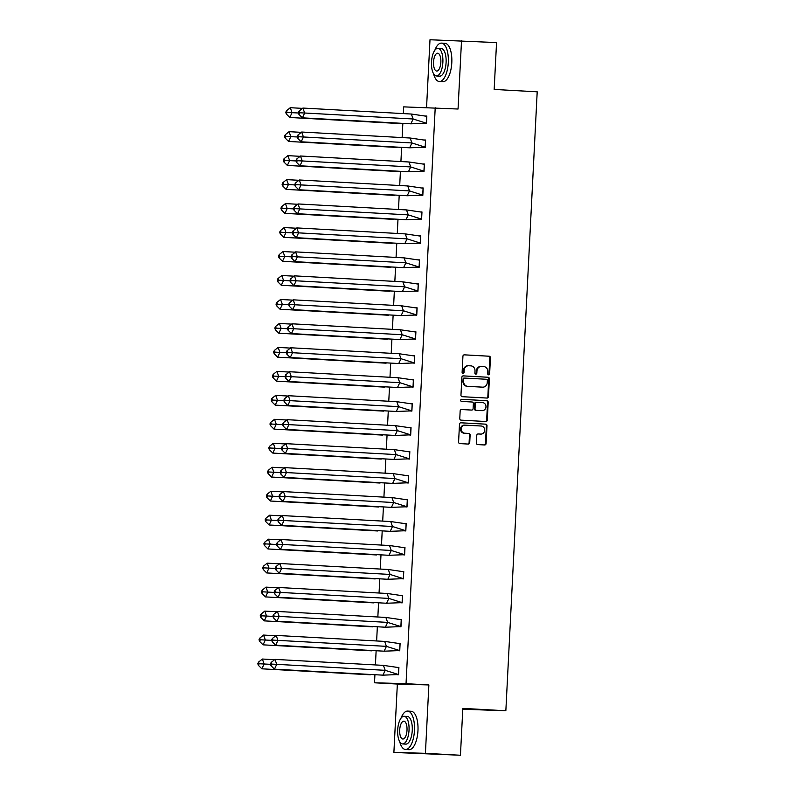 <?xml version="1.0" encoding="UTF-8"?>
<svg xmlns="http://www.w3.org/2000/svg" width="795" height="795" viewBox="0 0 795 795"><rect width="100%" height="100%" fill="white"/><g stroke="black" fill="none" stroke-linecap="round" stroke-linejoin="round"><path stroke-width="1.19" d="M488.617 374.813A1.053 0.964 91.6 0 0 489.631 373.819L490.445 357.79A1.51 1.381 91.6 0 0 489.144 356.21L464.379 354.838A1.51 1.381 91.6 0 0 462.928 356.269L462.114 372.298A1.053 0.964 91.6 0 0 463.048 373.411A1.053 0.964 91.6 0 0 464.041 372.408L464.151 370.331A4.83 4.412 91.6 0 1 468.792 365.75L470.859 365.859A4.83 4.412 91.6 0 1 475.012 370.927L474.913 373.004A1.053 0.964 91.6 0 0 475.847 374.117A1.053 0.964 91.6 0 0 476.841 373.113L476.94 371.036A4.83 4.412 91.6 0 1 481.591 366.455L483.648 366.565A4.83 4.412 91.6 0 1 487.812 371.633L487.703 373.71A1.053 0.964 91.6 0 0 488.617 374.813M488.319 374.753A1.053 0.964 91.6 0 0 488.995 373.799L489.809 357.77A1.51 1.381 91.6 0 0 488.508 356.19L464.181 354.848M462.74 373.342A1.053 0.964 91.6 0 0 463.415 372.388L463.515 370.311L464.151 370.331M475.529 374.048A1.053 0.964 91.6 0 0 476.205 373.094L476.314 371.017L476.94 371.036M393.893 752.428L425.414 753.312L428.873 684.942L397.351 684.048L393.893 752.428L460.444 755.25L462.819 708.385L505.849 710.76L537.201 91.813L494.172 89.438L496.547 42.572L429.996 39.75L426.557 107.514M460.444 755.25L425.414 753.312M476.404 443.004A1.51 1.381 91.6 0 0 477.696 444.584L484.642 444.971A1.51 1.381 91.6 0 0 486.093 443.531L486.997 425.732A1.51 1.381 91.6 0 0 485.695 424.152L460.941 422.791A1.51 1.381 91.6 0 0 459.49 424.222L458.586 442.02A1.51 1.381 91.6 0 0 459.888 443.6L468.275 444.067A1.51 1.381 91.6 0 0 469.726 442.636L470.113 435.014A1.51 1.381 91.6 0 0 468.812 433.434L464.658 433.205A4.045 3.687 91.6 0 1 464.976 425.126A4.045 3.687 91.6 0 1 465.065 425.136L481.363 426.031A4.045 3.687 91.6 0 1 481.045 434.1A4.045 3.687 91.6 0 1 480.955 434.1L478.242 433.951A1.51 1.381 91.6 0 0 476.781 435.382L476.404 443.004M403.343 113.605L403.681 106.868L458.049 109.024L461.517 40.644M435.213 107.762L406.036 683.68L374.515 682.786L374.912 674.866M428.873 684.942L406.036 683.68M487.017 398.057A1.51 1.381 91.6 0 0 488.478 396.625L489.372 378.827A1.51 1.381 91.6 0 0 488.08 377.247L463.316 375.876A1.51 1.381 91.6 0 0 461.865 377.317L460.961 395.105A1.51 1.381 91.6 0 0 462.263 396.695L487.017 398.057M488.19 402.28L487.285 420.078A1.51 1.381 91.6 0 1 485.864 421.519A1.51 1.381 91.6 0 0 485.864 421.519L461.07 420.148A1.51 1.381 91.6 0 1 459.778 418.567L460.156 410.945A1.51 1.381 91.6 0 1 461.577 409.514A1.51 1.381 91.6 0 0 461.577 409.514L471.654 410.071A1.51 1.381 91.6 0 0 473.104 408.64L473.363 403.582A1.51 1.381 91.6 0 0 472.061 402.002L461.607 401.425A1.053 0.964 91.6 0 1 461.696 399.309A1.053 0.964 91.6 0 0 461.696 399.309L486.888 400.7A1.51 1.381 91.6 0 1 488.19 402.28L487.554 402.27L486.659 420.068L487.285 420.078M462.779 709.229L505.849 710.76M375.419 664.938L376.124 650.896M376.631 640.969L377.337 626.927M377.844 616.99L378.559 602.958M379.056 593.02L379.772 578.979M380.268 569.051L380.984 555.009M381.491 545.082L382.196 531.04M382.703 521.113L383.409 507.071M383.915 497.143L384.631 483.102M385.128 473.164L385.843 459.132M386.34 449.195L387.056 435.153M387.562 425.226L388.268 411.184M388.775 401.256L389.48 387.215M389.987 377.287L390.703 363.245M391.2 353.318L391.915 339.276M392.412 329.339L393.128 315.307M393.634 305.369L394.34 291.328M394.847 281.4L395.552 267.359M396.059 257.431L396.775 243.389M397.271 233.462L397.987 219.42M398.484 209.492L399.199 195.451M399.706 185.513L400.412 171.482M400.918 161.544L401.624 147.502M402.131 137.575L402.836 123.533M423.447 123.185L426.458 123.444L426.835 116.06L425.573 116.03M422.224 147.155L425.246 147.413L425.623 140.039L424.351 140M421.012 171.124L424.033 171.382L424.401 164.008L423.139 163.969M419.8 195.093L422.821 195.351L423.188 187.978L421.926 187.938M418.587 219.072L421.598 219.321L421.976 211.947L420.714 211.917M417.375 243.041L420.386 243.3L420.764 235.916L419.502 235.886M416.153 267.011L419.174 267.269L419.551 259.885L418.279 259.856M414.94 290.98L417.961 291.238L418.329 283.865L417.067 283.825M413.728 314.949L416.749 315.208L417.117 307.834L415.855 307.794M412.516 338.918L415.527 339.177L415.904 331.803L414.642 331.763M411.303 362.898L414.314 363.146L414.692 355.772L413.43 355.743M410.081 386.867L413.102 387.125L413.479 379.742L412.208 379.712M408.868 410.836L411.89 411.095L412.257 403.711L410.995 403.681M407.656 434.805L410.677 435.064L411.045 427.69L409.783 427.65M406.444 458.775L409.455 459.033L409.832 451.659L408.57 451.62M405.231 482.744L408.242 483.002L408.62 475.629L407.358 475.589M404.009 506.723L407.03 506.972L407.408 499.598L406.136 499.568M402.797 530.692L405.818 530.951L406.185 523.567L404.923 523.537M401.584 554.662L404.605 554.92L404.973 547.536L403.711 547.507M400.372 578.631L403.383 578.889L403.761 571.516L402.499 571.476M399.16 602.6L402.171 602.858L402.548 595.485L401.286 595.445M397.937 626.569L400.958 626.828L401.336 619.454L400.074 619.414M396.725 650.548L399.746 650.797L400.114 643.423L398.852 643.394M395.512 674.518L398.534 674.776L398.901 667.393L397.639 667.363M397.351 684.048L374.515 682.786M425.852 116.09L426.826 116.15M424.639 140.059L425.613 140.119M423.427 164.038L424.401 164.088M422.205 188.008L423.188 188.057M420.992 211.977L421.976 212.027M419.78 235.946L420.754 235.996M418.567 259.915L419.541 259.975M417.355 283.885L418.329 283.944M416.133 307.864L417.117 307.913M414.92 331.833L415.904 331.883M413.708 355.802L414.682 355.852M412.496 379.772L413.47 379.821M411.283 403.741L412.257 403.8M410.061 427.71L411.045 427.77M408.849 451.689L409.832 451.739M407.636 475.658L408.61 475.708M406.424 499.628L407.398 499.677M405.212 523.597L406.185 523.647M403.989 547.566L404.973 547.626M402.777 571.535L403.761 571.595M401.564 595.515L402.538 595.564M400.352 619.484L401.326 619.534M399.14 643.453L400.114 643.503M397.917 667.422L398.901 667.472M481.373 366.445L480.955 366.435A4.83 4.412 91.6 0 0 476.314 371.017M468.583 365.74L468.166 365.73A4.83 4.412 91.6 0 0 463.515 370.311M486.6 398.037A1.51 1.381 91.6 0 0 487.842 396.606L488.746 378.808A1.51 1.381 91.6 0 0 487.444 377.228L463.107 375.886M487.365 380.378A1.053 0.964 91.6 0 0 486.46 379.275L464.727 378.072A1.053 0.964 91.6 0 0 463.704 379.076L463.594 381.262A4.83 4.412 91.6 0 0 467.748 386.33L482.605 387.155A4.83 4.412 91.6 0 0 487.255 382.574L487.365 380.378M464.071 378.052L464.091 378.052A1.053 0.964 91.6 0 0 463.078 379.056L463.704 379.076M482.197 387.145A4.83 4.412 91.6 0 1 481.979 387.135L467.122 386.32A4.83 4.412 91.6 0 1 462.968 381.242L463.078 379.056M485.407 421.489A1.51 1.381 91.6 0 0 486.659 420.068M461.408 409.524L471.028 410.051A1.51 1.381 91.6 0 0 471.087 410.051M461.547 399.319L486.888 400.7M482.078 410.647A4.045 3.687 91.6 0 0 485.964 406.762A4.045 3.687 91.6 0 0 482.486 402.578L476.742 402.26A1.51 1.381 91.6 0 0 475.291 403.691L475.032 408.739A1.51 1.381 91.6 0 0 476.334 410.329L481.442 410.627A4.045 3.687 91.6 0 0 481.621 410.627M476.672 402.25L476.106 402.24A1.51 1.381 91.6 0 0 474.655 403.671L475.291 403.691M481.442 410.627L475.698 410.309A1.51 1.381 91.6 0 1 474.396 408.719L474.655 403.671M487.554 402.27A1.51 1.381 91.6 0 0 486.262 400.68M480.508 434.09A4.045 3.687 91.6 0 1 480.319 434.08L478.034 433.961M464.886 425.126L464.429 425.116A4.045 3.687 91.6 0 0 460.543 428.992A4.045 3.687 91.6 0 0 464.022 433.186L464.658 433.205M467.848 444.037A1.51 1.381 91.6 0 0 469.1 442.616L469.487 434.994A1.51 1.381 91.6 0 0 468.185 433.414L464.022 433.186M484.225 444.942A1.51 1.381 91.6 0 0 485.467 443.521L486.371 425.722A1.51 1.381 91.6 0 0 485.069 424.132L460.732 422.791M404.387 123.463L398.414 123.136M302.507 108.378L290.284 107.703L292.043 112.651L289.797 117.481L398.265 123.473M290.284 107.703L286.478 110.763L285.733 112.373L286.319 114.023L287.065 112.413L298.433 112.999M286.319 114.023L289.797 117.481M287.065 112.413L286.478 110.763M411.363 114.043L413.122 118.992L426.378 123.205L426.726 116.289L411.363 114.043L302.895 108.06L304.654 113.009L413.122 118.992L410.876 123.821L426.468 123.215M424.093 123.155L426.468 123.285M302.398 117.839L298.93 114.381L299.675 112.771L304.654 113.009L302.398 117.839L410.876 123.821M299.675 112.771L299.089 111.121L302.895 108.06M299.089 111.121L298.344 112.731L298.93 114.381M433.533 73.687A19.229 7.88 -86.8 0 0 439.357 81.527A19.229 7.88 -86.8 0 0 448.3 62.547A19.229 7.88 -86.8 0 0 441.473 43.119A19.229 7.88 -86.8 0 0 434.825 50.274M439.357 81.527L442.865 81.716A19.229 7.88 -86.8 0 0 451.798 62.735A19.229 7.88 -86.8 0 0 444.981 43.308L441.473 43.119M437.956 48.316L441.175 48.495A13.843 5.674 93.2 0 1 446.094 62.487A13.843 5.674 93.2 0 1 439.655 76.151L436.435 75.972A13.843 5.674 -86.8 0 0 442.865 62.308A13.843 5.674 -86.8 0 0 437.956 48.316A13.843 5.674 -86.8 0 0 431.516 61.98A13.843 5.674 -86.8 0 0 436.435 75.972M433.533 62.04A8.924 3.657 -86.8 0 0 436.703 71.053A8.924 3.657 -86.8 0 0 440.847 62.248A8.924 3.657 -86.8 0 0 437.687 53.235A8.924 3.657 -86.8 0 0 433.533 62.04M399.696 741.646A19.229 7.88 -86.8 0 0 405.52 749.486A19.229 7.88 -86.8 0 0 414.463 730.506A19.229 7.88 -86.8 0 0 407.636 711.078A19.229 7.88 -86.8 0 0 400.988 718.233M405.52 749.486L409.028 749.675A19.229 7.88 -86.8 0 0 417.961 730.694A19.229 7.88 -86.8 0 0 411.144 711.267L407.636 711.078M404.118 716.275L407.338 716.454A13.843 5.674 93.2 0 1 412.257 730.446A13.843 5.674 93.2 0 1 405.818 744.11L402.598 743.931A13.843 5.674 -86.8 0 0 409.028 730.267A13.843 5.674 -86.8 0 0 404.118 716.275A13.843 5.674 -86.8 0 0 397.679 729.939A13.843 5.674 -86.8 0 0 402.598 743.931M399.696 729.999A8.924 3.657 -86.8 0 0 402.866 739.012A8.924 3.657 -86.8 0 0 407.01 730.207A8.924 3.657 -86.8 0 0 403.85 721.194A8.924 3.657 -86.8 0 0 399.696 729.999M403.164 147.443L397.202 147.105M301.285 132.348L289.072 131.672L290.831 136.621L288.575 141.45L397.053 147.443M289.072 131.672L285.266 134.733L284.521 136.343L285.107 137.992L285.852 136.382L297.221 136.978M285.107 137.992L288.575 141.45M285.852 136.382L285.266 134.733M401.952 171.412L395.99 171.084M300.073 156.317L287.86 155.651L289.618 160.59L287.363 165.43L395.831 171.412M287.86 155.651L284.053 158.702L283.298 160.322L283.885 161.961L284.64 160.352L296.008 160.948M283.885 161.961L287.363 165.43M284.64 160.352L284.053 158.702M400.74 195.381L394.777 195.053M298.86 180.296L286.647 179.62L288.406 184.569L286.15 189.399L394.618 195.381M286.647 179.62L282.841 182.681L282.086 184.291L282.672 185.941L283.427 184.321L294.796 184.917M282.672 185.941L286.15 189.399M283.427 184.321L282.841 182.681M399.527 219.35L393.555 219.023M297.648 204.265L285.435 203.59L287.194 208.538L284.938 213.368L393.406 219.35M285.435 203.59L281.629 206.65L280.873 208.26L281.46 209.91L282.215 208.3L293.584 208.886M281.46 209.91L284.938 213.368M282.215 208.3L281.629 206.65M398.315 243.32L392.342 242.992M296.436 228.235L284.213 227.559L285.971 232.508L283.726 237.337L392.193 243.32M284.213 227.559L280.406 230.62L279.661 232.229L280.247 233.879L280.993 232.269L292.361 232.856M280.247 233.879L283.726 237.337M280.993 232.269L280.406 230.62M410.15 138.022L411.909 142.961L425.166 147.174L425.514 140.268L410.15 138.022L301.683 132.03L303.442 136.978L411.909 142.961L409.654 147.8L425.255 147.184M422.88 147.125L425.255 147.264M301.186 141.808L297.708 138.35L298.463 136.74L303.442 136.978L301.186 141.808L409.654 147.8M298.463 136.74L297.877 135.09L301.683 132.03M297.877 135.09L297.121 136.7L297.708 138.35M408.938 161.991L410.697 166.94L423.944 171.154L424.301 164.237L408.938 161.991L300.47 156.009L302.229 160.948L410.697 166.94L408.441 171.77L424.043 171.154M421.658 171.104L424.043 171.233M299.973 165.787L296.495 162.319L297.25 160.709L302.229 160.948L299.973 165.787L408.441 171.77M297.25 160.709L296.664 159.06L300.47 156.009M296.664 159.06L295.909 160.669L296.495 162.319M407.726 185.96L409.485 190.909L422.731 195.123L423.079 188.206L407.726 185.96L299.258 179.978L301.017 184.917L409.485 190.909L407.229 195.739L422.831 195.123M420.446 195.073L422.821 195.202M298.761 189.757L295.283 186.298L296.038 184.679L301.017 184.917L298.761 189.757L407.229 195.739M296.038 184.679L295.452 183.039L299.258 179.978M295.452 183.039L294.697 184.649L295.283 186.298M406.513 209.93L408.272 214.879L421.519 219.092L421.867 212.176L406.513 209.93L298.036 203.947L299.795 208.896L408.272 214.879L406.016 219.708L421.618 219.092M419.233 219.042L421.608 219.172M297.549 213.726L294.071 210.268L294.816 208.658L299.795 208.896L297.549 213.726L406.016 219.708M294.816 208.658L294.229 207.008L298.036 203.947M294.229 207.008L293.484 208.618L294.071 210.268M405.291 233.899L407.05 238.848L420.307 243.061L420.654 236.145L405.291 233.899L296.823 227.917L298.582 232.865L407.05 238.848L404.804 243.677L420.396 243.071M418.021 243.012L420.396 243.141M296.326 237.695L292.858 234.237L293.603 232.627L298.582 232.865L296.326 237.695L404.804 243.677M293.603 232.627L293.017 230.977L296.823 227.917M293.017 230.977L292.272 232.587L292.858 234.237M397.093 267.289L391.13 266.961M295.213 252.204L283 251.528L284.759 256.477L282.503 261.307L390.981 267.299M283 251.528L279.194 254.589L278.449 256.199L279.035 257.848L279.78 256.238L291.149 256.835M279.035 257.848L282.503 261.307M279.78 256.238L279.194 254.589M404.079 257.868L405.838 262.817L419.094 267.031L419.442 260.114L404.079 257.868L295.611 251.886L297.37 256.835L405.838 262.817L403.582 267.647L419.184 267.041M416.809 266.981L419.184 267.11M295.114 261.664L291.636 258.206L292.391 256.596L297.37 256.835L295.114 261.664L403.582 267.647M292.391 256.596L291.805 254.947L295.611 251.886M291.805 254.947L291.05 256.556L291.636 258.206M395.88 291.268L389.918 290.93M294.001 276.173L281.788 275.497L283.547 280.446L281.291 285.276L389.759 291.268M281.788 275.497L277.982 278.558L277.226 280.168L277.813 281.818L278.568 280.208L289.937 280.804M277.813 281.818L281.291 285.276M278.568 280.208L277.982 278.558M402.866 281.847L404.625 286.786L417.872 291L418.23 284.093L402.866 281.847L294.398 275.855L296.157 280.804L404.625 286.786L402.369 291.626L417.971 291.01M415.586 290.95L417.971 291.089M293.902 285.634L290.423 282.175L291.179 280.565L296.157 280.804L293.902 285.634L402.369 291.626M291.179 280.565L290.592 278.916L294.398 275.855M290.592 278.916L289.837 280.526L290.423 282.175M394.668 315.237L388.705 314.909M292.789 300.142L280.575 299.477L282.334 304.415L280.078 309.255L388.546 315.237M280.575 299.477L276.769 302.527L276.014 304.147L276.6 305.787L277.356 304.177L288.724 304.773M276.6 305.787L280.078 309.255M277.356 304.177L276.769 302.527M401.654 305.817L403.413 310.766L416.659 314.979L417.017 308.062L401.654 305.817L293.186 299.834L294.945 304.773L403.413 310.766L401.157 315.595L416.759 314.979M414.374 314.929L416.749 315.059M292.689 309.613L289.211 306.145L289.966 304.535L294.945 304.773L292.689 309.613L401.157 315.595M289.966 304.535L289.38 302.885L293.186 299.834M289.38 302.885L288.625 304.495L289.211 306.145M393.455 339.207L387.483 338.879M291.576 324.122L279.363 323.446L281.122 328.395L278.866 333.224L387.334 339.207M279.363 323.446L275.557 326.507L274.802 328.116L275.388 329.766L276.143 328.156L287.512 328.742M275.388 329.766L278.866 333.224M276.143 328.156L275.557 326.507M400.441 329.786L402.2 334.735L415.447 338.948L415.795 332.032L400.441 329.786L291.964 323.803L293.723 328.742L402.2 334.735L399.945 339.564L415.547 338.948M413.161 338.899L415.537 339.028M291.477 333.582L287.999 330.124L288.744 328.504L293.723 328.742L291.477 333.582L399.945 339.564M288.744 328.504L288.158 326.864L291.964 323.803M288.158 326.864L287.412 328.474L287.999 330.124M392.243 363.176L386.271 362.848M290.364 348.091L278.141 347.415L279.9 352.364L277.654 357.194L386.122 363.176M278.141 347.415L274.335 350.476L273.589 352.086L274.176 353.735L274.921 352.125L286.289 352.712M274.176 353.735L277.654 357.194M274.921 352.125L274.335 350.476M399.219 353.755L400.978 358.704L414.235 362.918L414.583 356.001L399.219 353.755L290.751 347.773L292.51 352.722L400.978 358.704L398.732 363.534L414.324 362.918M411.949 362.868L414.324 362.997M290.255 357.551L286.786 354.093L287.532 352.483L292.51 352.722L290.255 357.551L398.732 363.534M287.532 352.483L286.945 350.834L290.751 347.773M286.945 350.834L286.2 352.443L286.786 354.093M391.021 387.145L385.058 386.817M289.142 372.06L276.928 371.384L278.687 376.333L276.431 381.163L384.909 387.145M276.928 371.384L273.122 374.445L272.377 376.055L272.963 377.704L273.709 376.095L285.077 376.681M272.963 377.704L276.431 381.163M273.709 376.095L273.122 374.445M398.007 377.724L399.766 382.673L413.022 386.887L413.37 379.97L398.007 377.724L289.539 371.742L291.298 376.691L399.766 382.673L397.51 387.503L413.112 386.897M410.737 386.837L413.112 386.966M289.042 381.521L285.564 378.062L286.319 376.452L291.298 376.691L289.042 381.521L397.51 387.503M286.319 376.452L285.733 374.803L289.539 371.742M285.733 374.803L284.988 376.413L285.564 378.062M389.808 411.114L383.846 410.786M287.929 396.029L275.716 395.353L277.475 400.302L275.219 405.132L383.687 411.124M275.716 395.353L271.91 398.414L271.155 400.024L271.741 401.674L272.496 400.064L283.865 400.66M271.741 401.674L275.219 405.132M272.496 400.064L271.91 398.414M396.794 401.694L398.553 406.642L411.8 410.856L412.158 403.94L396.794 401.694L288.327 395.711L290.086 400.66L398.553 406.642L396.298 411.472L411.899 410.866M409.514 410.806L411.899 410.935M287.83 405.49L284.352 402.031L285.107 400.422L290.086 400.66L287.83 405.49L396.298 411.472M285.107 400.422L284.521 398.772L288.327 395.711M284.521 398.772L283.765 400.382L284.352 402.031M388.596 435.094L382.634 434.756M286.717 419.998L274.504 419.323L276.262 424.272L274.007 429.111L382.474 435.094M274.504 419.323L270.697 422.384L269.942 423.993L270.529 425.643L271.284 424.033L282.652 424.629M270.529 425.643L274.007 429.111M271.284 424.033L270.697 422.384M395.582 425.673L397.341 430.612L410.588 434.825L410.945 427.919L395.582 425.673L287.114 419.68L288.873 424.629L397.341 430.612L395.085 435.451L410.687 434.835M408.302 434.776L410.677 434.915M286.617 429.459L283.139 426.001L283.894 424.391L288.873 424.629L286.617 429.459L395.085 435.451M283.894 424.391L283.308 422.741L287.114 419.68M283.308 422.741L282.553 424.351L283.139 426.001M387.384 459.063L381.411 458.735M285.504 443.968L273.291 443.302L275.05 448.241L272.794 453.08L381.262 459.063M273.291 443.302L269.485 446.353L268.73 447.973L269.316 449.612L270.071 448.002L281.44 448.599M269.316 449.612L272.794 453.08M270.071 448.002L269.485 446.353M394.37 449.642L396.129 454.591L409.375 458.804L409.723 451.888L394.37 449.642L285.902 443.66L287.651 448.599L396.129 454.591L393.873 459.421L409.475 458.804M407.09 458.755L409.465 458.884M285.405 453.438L281.927 449.97L282.682 448.36L287.651 448.599L285.405 453.438L393.873 459.421M282.682 448.36L282.096 446.71L285.902 443.66M282.096 446.71L281.341 448.32L281.927 449.97M386.171 483.032L380.199 482.704M284.292 467.947L272.069 467.271L273.828 472.22L271.582 477.05L380.05 483.032M272.069 467.271L268.263 470.332L267.517 471.942L268.104 473.591L268.849 471.982L280.218 472.568M268.104 473.591L271.582 477.05M268.849 471.982L268.263 470.332M393.157 473.611L394.906 478.56L408.163 482.774L408.511 475.857L393.157 473.611L284.68 467.629L286.439 472.568L394.906 478.56L392.66 483.39L408.252 482.774M405.877 482.724L408.252 482.853M284.183 477.407L280.715 473.949L281.46 472.329L286.439 472.568L284.183 477.407L392.66 483.39M281.46 472.329L280.873 470.69L284.68 467.629M280.873 470.69L280.128 472.3L280.715 473.949M384.949 507.001L378.986 506.673M283.07 491.916L270.856 491.24L272.615 496.189L270.36 501.019L378.837 507.001M270.856 491.24L267.05 494.301L266.305 495.911L266.891 497.561L267.637 495.951L279.005 496.537M266.891 497.561L270.36 501.019M267.637 495.951L267.05 494.301M391.935 497.581L393.694 502.529L406.951 506.743L407.298 499.826L391.935 497.581L283.467 491.598L285.226 496.547L393.694 502.529L391.438 507.359L407.04 506.743M404.665 506.693L407.04 506.822M282.97 501.377L279.502 497.918L280.247 496.309L285.226 496.547L282.97 501.377L391.438 507.359M280.247 496.309L279.661 494.659L283.467 491.598M279.661 494.659L278.916 496.269L279.502 497.918M383.737 530.971L377.774 530.643M281.857 515.885L269.644 515.21L271.403 520.159L269.147 524.988L377.615 530.971M269.644 515.21L265.838 518.27L265.083 519.88L265.669 521.53L266.424 519.92L277.793 520.506M265.669 521.53L269.147 524.988M266.424 519.92L265.838 518.27M390.723 521.55L392.482 526.499L405.738 530.712L406.086 523.796L390.723 521.55L282.255 515.567L284.014 520.516L392.482 526.499L390.226 531.328L405.828 530.722M403.443 530.663L405.828 530.792M281.758 525.346L278.28 521.888L279.035 520.278L284.014 520.516L281.758 525.346L390.226 531.328M279.035 520.278L278.449 518.628L282.255 515.567M278.449 518.628L277.694 520.238L278.28 521.888M382.524 554.94L376.562 554.612M280.645 539.855L268.432 539.179L270.191 544.128L267.935 548.957L376.403 554.95M268.432 539.179L264.626 542.24L263.87 543.85L264.457 545.499L265.212 543.889L276.58 544.486M264.457 545.499L267.935 548.957M265.212 543.889L264.626 542.24M389.51 545.519L391.269 550.468L404.516 554.681L404.874 547.765L389.51 545.519L281.042 539.537L282.801 544.486L391.269 550.468L389.013 555.298L404.615 554.691M402.23 554.632L404.605 554.761M280.546 549.315L277.067 545.857L277.823 544.247L282.801 544.486L280.546 549.315L389.013 555.298M277.823 544.247L277.236 542.597L281.042 539.537M277.236 542.597L276.481 544.207L277.067 545.857M381.312 578.919L375.339 578.591M279.433 563.824L267.219 563.148L268.978 568.097L266.722 572.937L375.19 578.919M267.219 563.148L263.413 566.209L262.658 567.819L263.244 569.468L264 567.859L275.368 568.455M263.244 569.468L266.722 572.937M264 567.859L263.413 566.209M388.298 569.498L390.057 574.437L403.303 578.651L403.651 571.744L388.298 569.498L279.83 563.506L281.579 568.455L390.057 574.437L387.801 579.277L403.403 578.661M401.018 578.601L403.393 578.74M279.333 573.284L275.855 569.826L276.61 568.216L281.579 568.455L279.333 573.284L387.801 579.277M276.61 568.216L276.024 566.567L279.83 563.506M276.024 566.567L275.269 568.177L275.855 569.826M380.099 602.888L374.127 602.56M278.22 587.793L265.997 587.127L267.756 592.066L265.51 596.906L373.978 602.888M265.997 587.127L262.191 590.178L261.446 591.798L262.032 593.438L262.777 591.828L274.146 592.424M262.032 593.438L265.51 596.906M262.777 591.828L262.191 590.178M387.085 593.468L388.834 598.416L402.091 602.63L402.439 595.713L387.085 593.468L278.608 587.485L280.367 592.424L388.834 598.416L386.589 603.246L402.181 602.63M399.805 602.58L402.181 602.709M278.111 597.264L274.643 593.795L275.388 592.186L280.367 592.424L278.111 597.264L386.589 603.246M275.388 592.186L274.802 590.536L278.608 587.485M274.802 590.536L274.056 592.146L274.643 593.795M378.877 626.857L372.915 626.53M276.998 611.772L264.785 611.097L266.544 616.045L264.288 620.875L372.766 626.857M264.785 611.097L260.979 614.157L260.233 615.767L260.82 617.417L261.565 615.807L272.933 616.393M260.82 617.417L264.288 620.875M261.565 615.807L260.979 614.157M385.863 617.437L387.622 622.386L400.879 626.599L401.227 619.683L385.863 617.437L277.395 611.454L279.154 616.403L387.622 622.386L385.366 627.215L400.968 626.599M398.593 626.549L400.968 626.679M276.899 621.233L273.43 617.775L274.176 616.155L279.154 616.403L276.899 621.233L385.366 627.215M274.176 616.155L273.589 614.515L277.395 611.454M273.589 614.515L272.844 616.125L273.43 617.775M377.665 650.827L371.702 650.499M275.786 635.742L263.572 635.066L265.331 640.015L263.075 644.844L371.543 650.827M263.572 635.066L259.766 638.127L259.011 639.736L259.597 641.386L260.353 639.776L271.721 640.363M259.597 641.386L263.075 644.844M260.353 639.776L259.766 638.127M384.651 641.406L386.41 646.355L399.666 650.568L400.014 643.652L384.651 641.406L276.183 635.424L277.942 640.372L386.41 646.355L384.154 651.184L399.756 650.568M397.371 650.519L399.756 650.648M275.686 645.202L272.208 641.744L272.963 640.134L277.942 640.372L275.686 645.202L384.154 651.184M272.963 640.134L272.377 638.484L276.183 635.424M272.377 638.484L271.622 640.094L272.208 641.744M376.452 674.796L370.49 674.468M274.573 659.711L262.36 659.035L264.119 663.984L261.863 668.814L370.331 674.796M262.36 659.035L258.554 662.096L257.799 663.706L258.385 665.355L259.14 663.745L270.509 664.332M258.385 665.355L261.863 668.814M259.14 663.745L258.554 662.096M383.438 665.375L385.197 670.324L398.444 674.538L398.802 667.621L383.438 665.375L274.971 659.393L276.73 664.342L385.197 670.324L382.942 675.154L398.543 674.548M396.158 674.488L398.534 674.617M274.474 669.171L270.996 665.713L271.751 664.103L276.73 664.342L274.474 669.171L382.942 675.154M271.751 664.103L271.165 662.454L274.971 659.393M271.165 662.454L270.409 664.063L270.996 665.713M488.995 373.799L489.631 373.819M463.415 372.388L464.041 372.408M476.205 373.094L476.841 373.113M488.508 356.19L489.144 356.21M489.809 357.77L490.445 357.79M487.444 377.228L488.08 377.247M488.746 378.808L489.372 378.827M487.842 396.606L488.478 396.625M462.968 381.242L463.594 381.262M467.122 386.32L467.748 386.33M481.979 387.135L482.605 387.155M474.396 408.719L475.032 408.739M475.698 410.309L476.334 410.329M480.319 434.08L480.955 434.1M468.185 433.414L468.812 433.434M469.487 434.994L470.113 435.014M469.1 442.616L469.726 442.636M485.069 424.132L485.695 424.152M486.371 425.722L486.997 425.732M485.467 443.521L486.093 443.531M480.846 366.425L481.482 366.445M468.056 365.72L468.692 365.74M482.088 387.135L482.714 387.155M481.531 410.627L482.168 410.647M476.076 402.24L476.702 402.26M480.418 434.09L481.045 434.1M464.34 425.106L464.976 425.126"/></g></svg>
